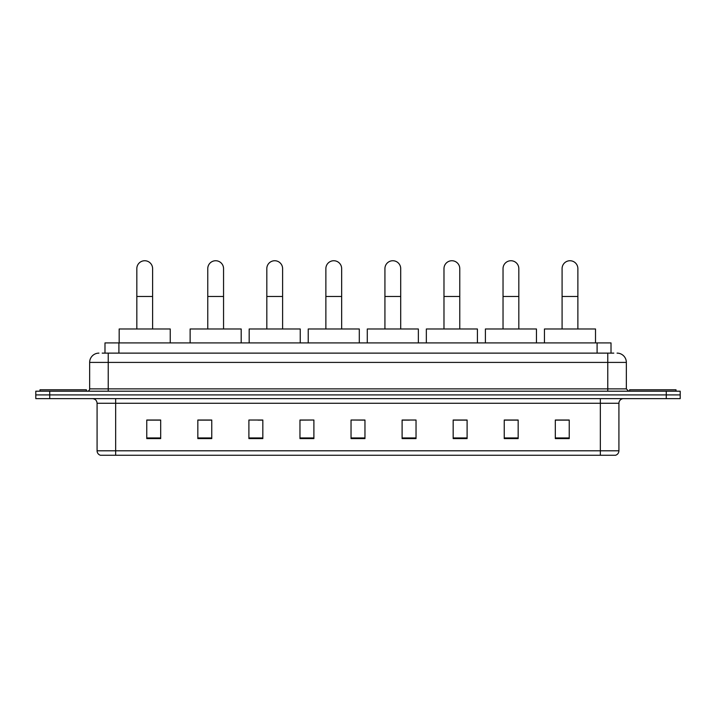 <?xml version="1.0" encoding="UTF-8"?>
<svg xmlns="http://www.w3.org/2000/svg" width="716" height="716" viewBox="0 0 716 716"><rect width="100%" height="100%" fill="white"/><g stroke="black" fill="none" stroke-linecap="round" stroke-linejoin="round"><path stroke-width="1.07" d="M104.984 353.122L104.984 342.91L611.017 342.91L611.017 353.122M102.406 353.122L613.809 353.122M102.191 353.122L108.223 353.122L108.223 362.412L89.652 362.412L89.652 388.877A2.318 2.318 0 0 1 87.334 391.196M98.942 353.122A9.281 9.281 0 0 0 89.652 362.412M617.058 353.122A9.281 9.281 0 0 1 626.348 362.412L626.348 388.877L628.666 391.196M49.726 391.196L35.8 391.196L35.8 394.91L49.726 394.91L35.8 394.91L35.8 398.624L49.726 398.624L49.726 394.91L666.274 394.91L49.726 394.91L49.726 391.196L666.274 391.196L666.274 394.91L680.2 394.91L666.274 394.91L666.274 398.624L49.726 398.624M666.274 398.624L680.2 398.624L680.2 391.196L666.274 391.196M618.919 450.803C618.785 453.031 617.675 454.517 615.572 455.26L600.348 455.26L600.348 450.803L618.919 450.803L618.919 403.269A4.645 4.645 0 0 1 623.555 398.624M600.348 455.26L100.428 455.26A4.645 4.645 0 0 1 97.081 450.803L97.081 403.269C96.812 400.45 95.264 398.901 92.445 398.624M569.238 438.595L569.238 420.024L555.312 420.024L555.312 438.595L569.238 438.595M518.169 438.595L518.169 420.024L504.243 420.024L504.243 438.595L518.169 438.595M467.101 438.595L467.101 420.024L453.174 420.024L453.174 438.595L467.101 438.595M416.032 438.595L416.032 420.024L402.106 420.024L402.106 438.595L416.032 438.595M160.688 438.595L160.688 420.024L146.762 420.024L146.762 438.595L160.688 438.595M211.757 438.595L211.757 420.024L197.831 420.024L197.831 438.595L211.757 438.595M262.826 438.595L262.826 420.024L248.9 420.024L248.9 438.595L262.826 438.595M313.894 438.595L313.894 420.024L299.968 420.024L299.968 438.595L313.894 438.595M364.963 438.595L364.963 420.024L351.037 420.024L351.037 438.595L364.963 438.595M313.894 420.024L299.968 420.122L313.894 420.024M258.002 420.122L262.826 420.122M198.941 420.122L211.757 420.122M402.106 420.122L409.534 420.122M351.037 420.024L364.963 420.122L351.037 420.024M160.688 420.122L146.762 420.122M467.101 420.122L453.174 420.122M518.169 420.122L504.243 420.122M569.238 420.122L555.312 420.122M86.403 391.196L86.403 389.799L39.98 389.799L39.98 391.196M136.828 328.984L136.828 268.625A7.894 7.894 0 0 1 144.713 260.74A7.894 7.894 0 0 1 152.606 268.625A7.894 7.894 0 0 0 144.713 260.74M152.606 328.984L152.606 268.625M170.247 342.91L170.247 328.984L119.178 328.984L119.178 342.91M207.765 328.984L207.765 268.625A7.894 7.894 0 0 1 215.659 260.74A7.894 7.894 0 0 1 223.553 268.625A7.894 7.894 0 0 0 215.659 260.74M223.553 328.984L223.553 268.625M241.194 342.91L241.194 328.984L190.125 328.984L190.125 342.91M266.817 328.984L266.817 268.625A7.894 7.894 0 0 1 274.711 260.74A7.894 7.894 0 0 1 282.605 268.625A7.894 7.894 0 0 0 274.711 260.74M282.605 328.984L282.605 268.625M300.246 342.91L300.246 328.984L249.177 328.984L249.177 342.91M325.87 328.984L325.87 268.625A7.894 7.894 0 0 1 333.763 260.74A7.894 7.894 0 0 1 341.657 268.625A7.894 7.894 0 0 0 333.763 260.74M341.657 328.984L341.657 268.625M359.298 342.91L359.298 328.984L308.229 328.984L308.229 342.91M384.931 328.984L384.931 268.625A7.894 7.894 0 0 1 392.815 260.74A7.894 7.894 0 0 1 400.709 268.625A7.894 7.894 0 0 0 392.815 260.74M400.709 328.984L400.709 268.625M418.359 342.91L418.359 328.984L367.281 328.984L367.281 342.91M443.983 328.984L443.983 268.625A7.894 7.894 0 0 1 451.877 260.74A7.894 7.894 0 0 1 459.77 268.625A7.894 7.894 0 0 0 451.877 260.74M459.77 328.984L459.77 268.625M477.411 342.91L477.411 328.984L426.342 328.984L426.342 342.91M503.035 328.984L503.035 268.625A7.894 7.894 0 0 1 510.929 260.74A7.894 7.894 0 0 1 518.823 268.625A7.894 7.894 0 0 0 510.929 260.74M518.823 328.984L518.823 268.625M536.463 342.91L536.463 328.984L485.394 328.984L485.394 342.91M562.087 328.984L562.087 268.625A7.894 7.894 0 0 1 569.981 260.74A7.894 7.894 0 0 1 577.875 268.625A7.894 7.894 0 0 0 569.981 260.74M577.875 328.984L577.875 268.625M595.515 342.91L595.515 328.984L544.446 328.984L544.446 342.91M676.02 391.196L676.02 389.799L629.597 389.799L629.597 391.196M118.91 353.122L118.91 342.91M597.09 353.122L597.09 342.91M108.223 391.196L108.223 388.877L626.348 388.877M89.652 388.877L108.223 388.877L108.223 362.412L607.777 362.412L607.777 391.196M626.348 362.412L607.777 362.412L607.777 353.122M600.348 398.624L600.348 403.269L97.081 403.269M618.919 403.269L600.348 403.269L600.348 450.803L115.652 450.803L115.652 455.26M97.081 450.803L115.652 450.803L115.652 398.624M364.963 437.95L351.037 437.95M313.894 437.95L299.968 437.95M262.826 437.95L248.9 437.95M211.757 437.95L197.831 437.95M160.688 437.95L146.762 437.95M416.032 437.95L402.106 437.95M467.101 437.95L453.174 437.95M518.169 437.95L504.243 437.95M569.238 437.95L555.312 437.95M136.828 296.487L152.606 296.487M207.765 296.487L223.553 296.487M266.817 296.487L282.605 296.487M325.87 296.487L341.657 296.487M384.931 296.487L400.709 296.487M443.983 296.487L459.77 296.487M503.035 296.487L518.823 296.487M562.087 296.487L577.875 296.487"/></g></svg>
